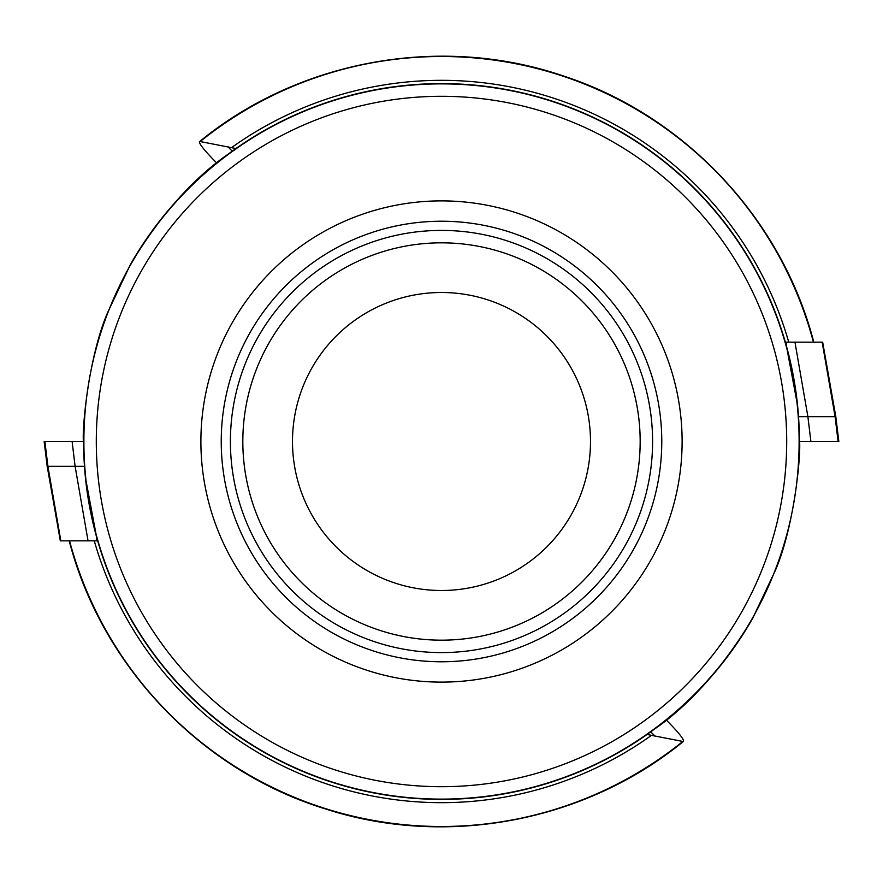 <?xml version="1.0" encoding="UTF-8"?>
<svg xmlns="http://www.w3.org/2000/svg" width="883" height="883" viewBox="0 0 883 883"><rect width="100%" height="100%" fill="white"/><g stroke="black" fill="none" stroke-linecap="round" stroke-linejoin="round"><path stroke-width="1.32" d="M666.323 720.031L671.257 725.109C681.157 735.572 685.02 741.025 682.846 741.455L651.488 735.351A361.169 361.169 0 0 1 94.26 540.837M216.677 162.969L211.743 157.891C201.843 147.428 197.98 141.975 200.154 141.545L231.512 147.649A361.169 361.169 0 0 1 788.74 342.163M69.205 540.837C101.523 665.992 201.401 770.638 324.911 808.762C445.772 848.155 585.153 821.963 683.464 741.367L682.846 741.455A384.988 384.988 0 0 1 69.547 540.837M813.795 342.163C781.974 219.094 684.899 115.706 564.071 76.192C441.864 34.095 299.469 59.658 199.536 141.633L200.154 141.545A384.988 384.988 0 0 1 813.453 342.163M629.48 745.727L639.182 739.513A357.615 357.615 0 0 0 639.182 143.488L629.48 137.273M253.145 745.716A357.814 357.814 0 0 0 629.855 745.716M629.855 137.284A357.814 357.814 0 0 0 253.145 137.273L243.818 143.488A357.615 357.615 0 0 0 243.818 739.513L253.52 745.727M130.309 264.734L107.903 311.986C88.83 355.231 81.446 430.462 83.62 443.774A357.891 357.891 0 0 0 752.691 618.266L775.097 571.014C794.17 527.769 801.554 452.538 799.38 439.226A357.891 357.891 0 0 0 130.309 264.734C186.523 171.026 241.688 147.527 235.927 148.543L231.512 147.649M651.488 735.351L647.073 734.457C641.301 735.506 696.4 712.007 752.691 618.266M83.742 451.434L83.62 443.774M85.452 477.802A357.891 357.891 0 0 0 646.599 734.799A357.891 357.891 0 0 1 85.452 477.802L97.296 540.837L60.331 540.837L47.196 466.334L47.903 466.334L60.839 540.837M799.258 431.566L799.38 439.226M797.548 405.198A357.891 357.891 0 0 0 236.401 148.201A357.891 357.891 0 0 1 797.548 405.198L785.704 342.163L822.669 342.163L835.804 416.666L835.097 416.666L822.161 342.163M639.182 143.488L639.182 143.488A357.615 357.615 0 0 1 639.182 739.513L639.182 739.513M243.818 143.488A357.615 357.615 0 0 1 799.115 441.5A357.615 357.615 0 0 1 272.394 756.61A357.615 357.615 0 0 1 243.818 143.488L243.818 143.488M230.408 441.5A211.092 211.092 0 0 1 441.5 230.408A211.092 211.092 0 0 1 652.592 441.5A211.092 211.092 0 0 1 441.5 652.592A211.092 211.092 0 0 1 230.408 441.5M292.494 441.5A149.006 149.006 0 0 0 516.003 570.539A149.006 149.006 0 0 0 516.003 312.461A149.006 149.006 0 0 0 292.494 441.5M242.825 441.5A198.675 198.675 0 0 1 540.837 269.447A198.675 198.675 0 0 1 540.837 613.553A198.675 198.675 0 0 1 242.825 441.5M682.117 441.5A240.618 240.618 0 0 0 321.191 233.123A240.618 240.618 0 0 0 321.191 649.877A240.618 240.618 0 0 0 682.117 441.5M786.698 441.5A345.198 345.198 0 0 0 268.896 142.549A345.198 345.198 0 0 0 268.896 740.451A345.198 345.198 0 0 0 786.698 441.5M84.47 466.334L47.903 466.334L44.901 441.5L83.609 441.5L44.15 441.5L47.196 466.334M798.53 416.666L835.097 416.666L838.099 441.5L799.391 441.5L838.85 441.5L835.804 416.666M83.609 441.5L72.108 441.5L75.11 466.334L88.046 540.837M799.391 441.5L810.892 441.5L807.89 416.666L794.954 342.163M661.775 441.5A220.275 220.275 0 0 0 331.368 250.739A220.275 220.275 0 0 0 331.368 632.261A220.275 220.275 0 0 0 661.775 441.5M232.141 151.059L227.869 146.733M650.859 731.941L655.131 736.267M96.567 538.133L96.567 540.837M786.433 344.867L786.433 342.163"/></g></svg>
